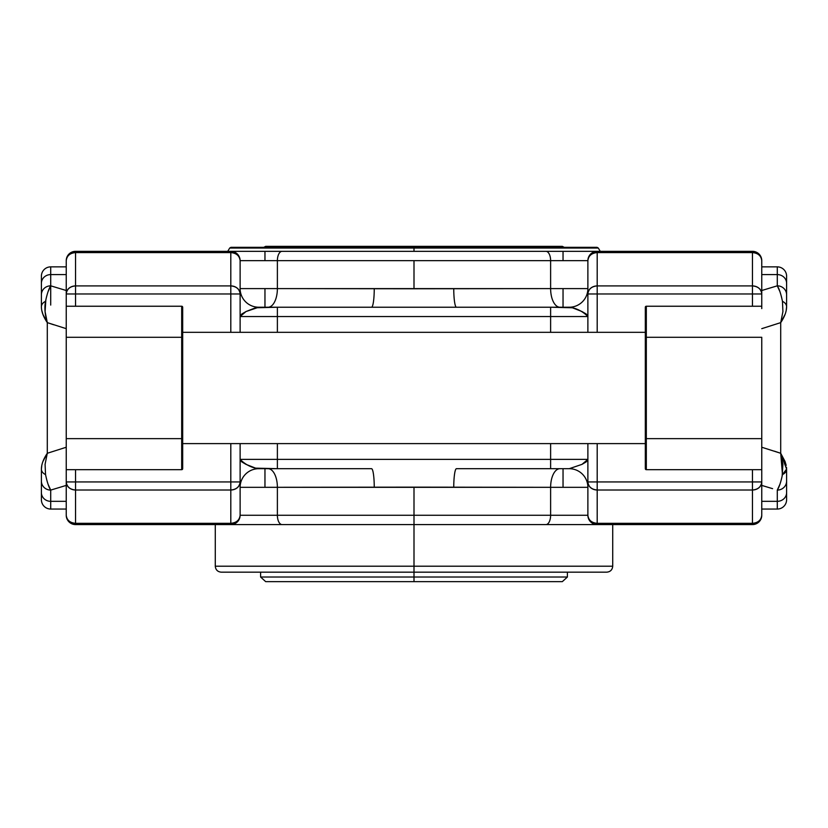<?xml version="1.0" encoding="UTF-8"?>
<svg xmlns="http://www.w3.org/2000/svg" width="828" height="828" viewBox="0 0 828 828"><rect width="100%" height="100%" fill="white"/><g stroke="black" fill="none" stroke-linecap="round" stroke-linejoin="round"><path stroke-width="1.24" d="M414 577.023L567.397 577.023L562.305 581.66L265.695 581.66L414 581.66L414 572.169L221.242 572.169L414 572.169L414 566.207L215.28 566.207L612.72 566.207C612.358 569.83 610.371 571.817 606.758 572.169L414 572.169L414 577.023L567.397 577.023L414 577.023L414 581.66L562.305 581.66L265.695 581.66L260.603 577.023L414 577.023M564.199 247.313L562.305 246.34L265.695 246.34L562.305 246.34L414 246.34L414 247.313L414 246.34L265.695 246.34L263.801 247.313M600.259 251.339L598.302 248.048L414 248.048L414 247.313L597.029 247.313L414 247.313L414 248.048L598.302 248.048L414 248.048L414 251.339L264.96 251.339L264.96 260.654L277.38 260.654A9.315 4.657 -90 0 1 282.037 251.339A9.315 4.657 90 0 0 277.38 260.654L277.38 288.599L414 288.775L414 260.654L277.38 260.654L277.38 288.599L374.246 288.599A18.63 2.712 -90 0 1 371.544 307.229L277.38 307.229L277.38 316.544L550.62 316.544L550.62 307.229L371.544 307.229A18.63 2.712 90 0 0 374.246 288.599L453.754 288.599A18.63 2.712 -90 0 0 456.456 307.229L550.62 307.229L550.62 316.544L587.88 316.544L586.338 314.102L582.001 311.545L572.407 307.778L550.62 307.229L569.25 307.229A18.63 18.63 0 0 0 587.88 288.599A18.63 18.63 0 0 1 569.25 307.229C566.787 307.074 578.379 306.795 587.88 316.544L550.62 316.544L550.62 332.318L277.38 332.318L581.598 332.318M597.195 251.339C591.575 251.929 588.47 255.034 587.88 260.654A9.315 9.315 0 0 1 597.195 251.339L752.445 251.339L597.195 251.339L597.195 252.581A9.315 8.063 180 0 0 587.88 260.654C588.47 255.79 591.575 253.099 597.195 252.581L752.445 252.581L752.445 285.908L597.195 285.908L597.195 293.971L587.88 293.971A9.315 8.063 0 0 1 597.195 285.908L597.195 252.581L752.445 252.581L752.445 251.339A9.315 9.315 0 0 1 761.76 260.654C761.17 255.034 758.065 251.929 752.445 251.339L752.445 252.581C758.065 253.099 761.17 255.79 761.76 260.654L761.76 293.971L752.445 293.971L752.445 285.908A9.315 8.063 -0 0 1 761.76 293.971L761.76 306.236L752.445 306.236L761.76 306.236L761.76 260.654A9.315 8.063 180 0 0 752.445 252.581L752.445 285.908L597.195 285.908C591.575 286.426 588.47 289.107 587.88 293.971L587.88 332.318L645.322 332.318L645.322 307.229A0.994 0.994 0 0 1 646.316 306.236L645.322 307.229L645.322 332.318L597.195 332.318L597.195 251.339L563.04 251.339L563.04 260.654L587.88 260.654L587.88 293.971L761.76 293.971C761.17 289.107 758.065 286.426 752.445 285.908L752.445 306.236L646.316 306.236L646.316 337.286L645.322 337.286L646.316 337.286L646.316 438.633L645.322 438.633L646.316 438.633L646.316 469.683A0.994 0.994 0 0 1 645.933 469.611L646.316 469.683A0.994 0.994 0 0 1 645.322 468.689L645.933 469.611M550.62 515.264L414 515.264L414 524.579L545.962 524.579A9.315 4.657 -90 0 0 550.62 515.264L550.62 487.319L453.754 487.319A18.63 2.712 90 0 1 456.456 468.689A18.63 2.712 -90 0 0 453.754 487.319L277.38 487.319L277.38 515.264L414 515.264L414 487.143L264.96 487.319L264.96 468.689L264.96 487.319L240.12 487.319A18.63 18.63 0 0 1 258.75 468.689A18.63 18.63 0 0 0 240.12 487.319L277.38 487.319A18.63 9.315 90 0 0 268.065 468.689A18.63 9.315 -90 0 1 277.38 487.319L277.38 515.264L240.12 515.264C239.53 520.129 236.425 522.82 230.805 523.327L230.805 524.579C236.425 523.989 239.53 520.884 240.12 515.264L240.12 481.937L230.805 481.937L230.805 490.01C236.425 489.493 239.53 486.802 240.12 481.937L240.12 443.601L277.38 443.601L277.38 459.374L240.12 459.374C249.621 469.124 261.213 468.845 258.75 468.689L277.38 468.689L255.593 468.141L245.999 464.363L241.662 461.807L240.12 459.374L277.38 459.374L277.38 468.689L277.38 443.601L587.88 443.601L587.88 481.937C588.47 486.802 591.575 489.493 597.195 490.01L597.195 481.937L587.88 481.937L587.88 515.264L550.62 515.264L550.62 487.319A18.63 9.315 90 0 1 559.935 468.689A18.63 9.315 -90 0 0 550.62 487.319L414 487.143L414 515.264L550.62 515.264A9.315 4.657 90 0 1 545.962 524.579L597.195 524.579L597.195 523.327C591.575 522.82 588.47 520.129 587.88 515.264C588.47 520.884 591.575 523.989 597.195 524.579A9.315 9.315 0 0 1 587.88 515.264A9.315 8.063 0 0 0 597.195 523.327L597.195 490.01A9.315 8.063 180 0 1 587.88 481.937L597.195 481.937L597.195 443.601L587.88 443.601L587.88 515.264L550.62 515.264M273.954 524.579L414 524.579L414 566.207L414 515.264L240.12 515.264L240.12 443.601L230.805 443.601L230.805 481.937L240.12 481.937A9.315 8.063 180 0 1 230.805 490.01L230.805 523.327A9.315 8.063 0 0 0 240.12 515.264A9.315 9.315 0 0 1 230.805 524.579L230.805 523.327L75.555 523.327L75.555 524.579L282.037 524.579A9.315 4.657 -90 0 1 277.38 515.264A9.315 4.657 90 0 0 282.037 524.579L554.046 524.579M559.935 307.229A18.63 9.315 90 0 1 550.62 288.599L563.04 288.599L563.04 307.229L563.04 288.599L587.88 288.599L550.62 288.599A18.63 9.315 -90 0 0 559.935 307.229M240.12 288.599L264.96 288.599L264.96 307.229L264.96 288.599L277.38 288.599A18.63 9.315 -90 0 1 268.065 307.229A18.63 9.315 90 0 0 277.38 288.599L240.12 288.599A18.63 18.63 0 0 0 258.75 307.229L456.456 307.229A18.63 2.712 90 0 1 453.754 288.599L550.62 288.599L550.62 260.654L414 260.654L414 288.775L550.62 288.599L550.62 260.654L587.88 260.654L587.88 332.318L597.195 332.318L597.195 293.971L752.445 293.971L752.445 306.236L646.316 306.236L646.316 438.633L761.76 438.633L761.76 337.286L646.316 337.286L761.76 337.286L761.76 469.683L752.445 469.683L752.445 481.937L597.195 481.937L597.195 490.01L752.445 490.01L752.445 481.937L597.195 481.937L597.195 443.601L587.88 443.601M587.88 487.319L563.04 487.319L563.04 468.689L563.04 487.319L550.62 487.319L587.88 487.319A18.63 18.63 0 0 0 569.25 468.689A18.63 18.63 0 0 1 569.271 468.689L582.001 464.363L587.88 459.374L550.62 459.374L550.62 468.689L456.456 468.689L569.25 468.689L550.62 468.689L550.62 443.601L550.62 459.374L277.38 459.374L587.88 459.374L586.338 461.807L582.001 464.363L569.25 468.689M48.024 484.173L50.715 490.093A9.315 8.953 180 0 1 41.4 481.14L41.4 492.608A9.315 8.725 -0 0 0 50.715 501.333L50.715 490.093C48.852 487.33 47.134 482.165 45.54 474.589A9.315 6.583 180 0 1 41.4 469.114L41.4 481.14A9.315 8.953 0 0 0 50.715 490.093L66.24 485.405L50.715 490.093L50.715 501.333A9.315 8.725 180 0 1 41.4 492.608L41.4 499.739A9.315 9.315 0 0 0 50.715 509.054L66.24 509.054L50.715 509.054L50.715 501.333L50.715 509.054A9.315 9.315 0 0 1 41.4 499.739L41.4 469.114A9.315 6.583 0 0 0 45.54 474.589L45.085 464.291L47.289 453.278C43.398 459.064 41.441 464.342 41.4 469.114L41.804 465.377M786.496 467.282L786.6 469.114L780.711 453.278L782.46 474.589L786.6 469.114L786.6 499.739L786.6 469.114A9.315 6.583 180 0 1 782.46 474.589C780.866 482.175 779.138 487.34 777.285 490.093L777.285 509.054A9.315 9.315 0 0 0 786.6 499.739A9.315 9.315 0 0 1 777.285 509.054L777.285 501.333A9.315 8.725 0 0 0 786.6 492.608A9.315 8.725 180 0 1 777.285 501.333L761.76 501.333L777.285 501.333L777.285 490.093A9.315 8.953 0 0 0 786.6 481.14A9.315 8.953 180 0 1 777.285 490.093L779.976 484.173M761.76 509.054L777.285 509.054L761.76 509.054M371.544 468.689A18.63 2.712 -90 0 1 374.246 487.319A18.63 2.712 90 0 0 371.544 468.689L277.38 468.689L371.544 468.689M786.196 310.531L786.6 306.805A9.315 6.583 180 0 0 782.46 301.33L782.915 311.628L780.711 322.63C784.602 316.845 786.559 311.566 786.6 306.805L786.6 283.311A9.315 8.725 0 0 0 777.285 274.585L761.76 274.585L777.285 274.585L777.285 266.864L777.285 285.826C779.148 288.579 780.866 293.754 782.46 301.33A9.315 6.583 -0 0 1 786.6 306.805L786.6 294.778A9.315 8.953 180 0 0 777.285 285.826A9.315 8.953 0 0 1 786.6 294.778L786.6 276.179A9.315 9.315 0 0 0 777.285 266.864A9.315 9.315 0 0 1 786.6 276.179L786.6 283.311A9.315 8.725 180 0 0 777.285 274.585L777.285 285.826L761.76 290.514L777.285 285.826L779.976 291.746M41.4 306.805L41.4 283.311A9.315 8.725 0 0 1 50.715 274.585A9.315 8.725 180 0 0 41.4 283.311L41.4 276.179A9.315 9.315 0 0 1 50.715 266.864A9.315 9.315 0 0 0 41.4 276.179L41.4 294.778A9.315 8.953 0 0 1 50.715 285.826L66.24 290.514L50.715 285.826L50.715 305.077L50.715 285.826A9.315 8.953 180 0 0 41.4 294.778L41.4 306.805C41.441 311.587 43.408 316.865 47.289 322.63C44.898 314.723 44.319 307.623 45.54 301.33A9.315 6.583 180 0 0 41.4 306.805A9.315 6.583 -0 0 1 45.54 301.33C47.134 293.743 48.862 288.579 50.715 285.826L48.024 291.746M66.24 501.333L50.715 501.333L66.24 501.333M230.805 490.01L230.805 481.937L75.555 481.937L75.555 490.01L230.805 490.01L230.805 523.327L75.555 523.327C69.935 522.82 66.83 520.129 66.24 515.264C66.83 520.884 69.935 523.989 75.555 524.579L75.555 490.01L230.805 490.01M772.596 488.665L761.76 485.405L772.596 488.665M597.195 523.327L597.195 524.579L752.445 524.579L752.445 523.327L597.195 523.327L597.195 490.01L752.445 490.01C758.065 489.493 761.17 486.802 761.76 481.937L752.445 481.937L752.445 523.327L597.195 523.327M645.322 332.318L645.322 443.601L597.195 443.601L645.322 443.601L645.322 468.689L645.322 332.587M585.044 443.601L242.956 443.601M231.933 524.579L75.555 524.579A9.315 9.315 0 0 1 66.24 515.264A9.315 8.063 -0 0 0 75.555 523.327L75.555 490.01A9.315 8.063 180 0 1 66.24 481.937L66.24 469.683L75.555 469.683L75.555 481.937L75.555 469.683L66.24 469.683L66.24 481.937L75.555 481.937L66.24 481.937C66.83 486.802 69.935 489.493 75.555 490.01L75.555 481.937L230.805 481.937L230.805 443.601L182.677 443.601L182.677 468.689L182.677 443.601L240.12 443.601M258.75 307.229A18.63 18.63 0 0 1 258.729 307.229L245.999 311.545L240.12 316.544L277.38 316.544L277.38 307.229L255.593 307.778L245.999 311.545L241.662 314.102L240.12 316.544L550.62 316.544L550.62 332.318L587.88 332.318M66.24 469.683L66.24 438.633L182.677 438.633L181.684 438.633L181.684 469.683L75.555 469.683L181.684 469.683L182.677 468.689A0.994 0.994 0 0 1 181.684 469.683L181.684 306.236A0.994 0.994 0 0 1 182.677 307.229L182.677 443.332M230.805 293.971L240.12 293.971C239.53 289.107 236.425 286.426 230.805 285.908L230.805 332.318L182.677 332.318L182.677 307.229L181.684 306.236L75.555 306.236L75.555 293.971L230.805 293.971L230.805 332.318L240.12 332.318L240.12 293.971L230.805 293.971L230.805 285.908A9.315 8.063 0 0 1 240.12 293.971L240.12 260.654A9.315 8.063 180 0 0 230.805 252.581L230.805 285.908L75.555 285.908C69.935 286.426 66.83 289.107 66.24 293.971L75.555 293.971L75.555 285.908L75.555 293.971L230.805 293.971M246.402 332.318L277.38 332.318L277.38 316.544L277.38 332.318L240.12 332.318L240.12 260.654L264.96 260.654L264.96 251.339L75.555 251.339A9.315 9.315 0 0 0 66.24 260.654C66.83 255.79 69.935 253.099 75.555 252.581L230.805 252.581C236.425 253.099 239.53 255.79 240.12 260.654C239.53 255.034 236.425 251.929 230.805 251.339L230.805 285.908L75.555 285.908L75.555 251.339C69.935 251.929 66.83 255.034 66.24 260.654L66.24 293.971A9.315 8.063 0 0 1 75.555 285.908L75.555 252.581A9.315 8.063 180 0 0 66.24 260.654L66.24 293.971L75.555 293.971L75.555 306.236L181.684 306.236L181.684 337.286L182.677 337.286L66.24 337.286L66.24 438.633L181.684 438.633L181.684 337.286L66.24 337.286L66.24 306.236L75.555 306.236L66.24 306.236L66.24 293.971L66.24 306.236M42.973 461.444L47.289 453.278L45.085 464.291L45.54 474.589M46.213 477.694L46.73 479.826M66.24 447.244L47.289 453.278L47.289 322.63L42.973 314.474L41.804 310.531M777.285 266.864L761.76 266.864L777.285 266.864M66.24 266.864L50.715 266.864L50.715 274.585L50.715 266.864L66.24 266.864M46.73 296.082L46.12 298.597M45.85 299.829L45.085 311.628L47.289 322.63L53.623 324.742M50.715 285.826L50.715 274.585L66.24 274.585L50.715 274.585L50.715 285.826M785.037 314.454L780.711 322.63L782.915 311.628L782.46 301.33M781.787 298.225L781.27 296.093M761.76 328.664L780.711 322.63L780.711 453.278L785.027 461.444L786.196 465.377M781.27 479.826L781.88 477.321M782.149 476.079L782.915 464.291L780.711 453.278L774.377 451.167M645.322 307.229A0.994 0.994 0 0 1 645.881 306.329M645.933 469.6A0.994 0.994 0 0 1 645.322 468.689M761.76 467.313L761.76 438.633L646.316 438.633L646.316 469.683L761.76 469.683L761.76 481.937L761.76 469.683M646.316 469.683L752.445 469.683L752.445 481.937L761.76 481.937A9.315 8.063 180 0 1 752.445 490.01L752.445 523.327A9.315 8.063 0 0 0 761.76 515.264A9.315 9.315 0 0 1 752.445 524.579C758.065 523.989 761.17 520.884 761.76 515.264C761.17 520.129 758.065 522.82 752.445 523.327L752.445 524.579L596.067 524.579M182.677 443.601L182.677 332.318L240.12 332.318M66.24 481.937L66.24 515.264L66.24 481.937M47.289 453.278L47.289 322.63L66.24 328.664M780.711 322.63L780.711 453.278L761.76 447.244M761.76 306.236L761.76 308.596M761.76 515.264L761.76 481.937L761.76 515.264M231.436 251.339L75.555 251.339L75.555 252.581L230.805 252.581L230.805 251.339A9.315 9.315 0 0 1 240.12 260.654L550.62 260.654A9.315 4.657 -90 0 0 545.962 251.339L254.91 251.339M66.24 467.313L66.24 308.596M563.04 260.654L563.04 251.339L545.962 251.339A9.315 4.657 90 0 1 550.62 260.654L563.04 260.654M596.564 251.339L595.767 251.339M593.169 251.339L591.42 251.339M581.991 251.339L579.155 251.339M576.184 251.339L414 251.339L414 248.048L229.698 248.048L230.971 247.313L597.029 247.313L598.302 248.048M251.815 251.339L246.009 251.339M236.591 251.339L234.831 251.339M215.28 566.207L612.72 566.207L414 566.207L414 572.169L606.758 572.169L221.242 572.169C217.629 571.817 215.642 569.83 215.28 566.207L215.28 524.579M414 248.048L229.698 248.048L414 248.048M567.397 572.169L567.397 577.023M612.72 524.579L612.72 566.207M227.741 251.339L229.698 248.048M260.603 572.169L260.603 577.023"/></g></svg>
